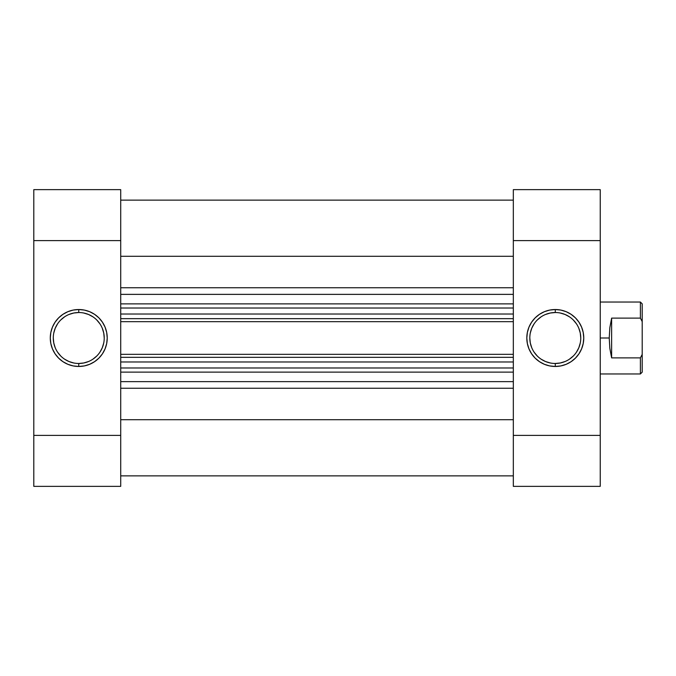 <?xml version="1.0" encoding="UTF-8"?>
<svg xmlns="http://www.w3.org/2000/svg" width="676" height="676" viewBox="0 0 676 676"><rect width="100%" height="100%" fill="white"/><g stroke="black" fill="none" stroke-linecap="round" stroke-linejoin="round"><path stroke-width="1.01" d="M78.754 312.523L78.754 309.532A28.468 28.468 0 0 1 107.231 338A28.468 28.468 0 0 1 78.754 366.468L84.314 365.927L89.654 364.305L94.572 361.677L98.89 358.136L102.431 353.818L105.059 348.892L106.681 343.552L107.231 338L106.681 332.448L105.059 327.108L102.431 322.182L98.89 317.864L94.572 314.323L89.654 311.695L84.314 310.073L78.754 309.532L73.202 310.073L67.862 311.695L62.936 314.323L58.626 317.864L55.086 322.182L52.449 327.108L50.827 332.448L50.286 338L50.827 343.552L52.449 348.892L55.086 353.818L58.626 358.136L62.936 361.677L67.862 364.305L73.202 365.927L78.754 366.468L78.754 363.477A25.477 25.477 0 0 0 104.231 338A25.477 25.477 0 0 0 78.754 312.523A25.477 25.477 0 0 0 53.277 338A25.477 25.477 0 0 0 78.754 363.477L78.754 366.468A28.468 28.468 0 0 1 50.286 338A28.468 28.468 0 0 1 78.754 309.532L78.754 312.523A25.477 25.477 0 0 1 104.231 338A25.477 25.477 0 0 1 78.754 363.477A25.477 25.477 0 0 1 53.277 338A25.477 25.477 0 0 1 78.754 312.523L73.785 313.013L69.003 314.467M120.717 486.357L33.8 486.357L120.717 486.357L120.717 189.643L33.8 189.643L33.8 486.357L33.8 240.597L120.717 240.597L120.717 435.403L33.8 435.403L120.717 435.403L120.717 486.357M33.8 240.597L120.717 240.597L120.717 189.643L33.8 189.643L33.8 240.597M78.754 363.477L83.723 362.987L88.505 361.533M92.908 359.184L96.769 356.015M99.938 352.154L102.287 347.751L103.741 342.969M104.231 338L103.741 333.031L102.287 328.249M99.938 323.846L96.769 319.985M92.908 316.816L88.505 314.467L83.723 313.013M64.6 316.816L60.739 319.985M57.578 323.846L55.221 328.249L53.767 333.031M53.277 338L53.767 342.969L55.221 347.751M57.578 352.154L60.739 356.015M64.6 359.184L69.003 361.533L73.785 362.987M555.283 363.477L555.283 366.468A28.468 28.468 0 0 1 526.815 338A28.468 28.468 0 0 1 555.283 309.532L549.732 310.073L544.391 311.695L539.465 314.323L535.155 317.864L531.615 322.182L528.978 327.108L527.365 332.448L526.815 338L527.365 343.552L528.978 348.892L531.615 353.818L535.155 358.136L539.465 361.677L544.391 364.305L549.732 365.927L555.283 366.468L560.843 365.927L566.184 364.305L571.102 361.677L575.42 358.136L578.96 353.818L581.588 348.892L583.211 343.552L583.76 338L583.211 332.448L581.588 327.108L578.96 322.182L575.42 317.864L571.102 314.323L566.184 311.695L560.843 310.073L555.283 309.532L555.283 312.523A25.477 25.477 0 0 0 529.815 338A25.477 25.477 0 0 0 555.283 363.477A25.477 25.477 0 0 0 580.76 338A25.477 25.477 0 0 0 555.283 312.523L555.283 309.532A28.468 28.468 0 0 1 583.76 338A28.468 28.468 0 0 1 555.283 366.468L555.283 363.477A25.477 25.477 0 0 1 529.815 338A25.477 25.477 0 0 1 555.283 312.523A25.477 25.477 0 0 1 580.76 338A25.477 25.477 0 0 1 555.283 363.477L560.252 362.987L565.035 361.533M513.329 189.643L600.237 189.643L513.329 189.643L513.329 486.357L600.237 486.357L600.237 189.643L600.237 435.403L513.329 435.403L513.329 240.597L600.237 240.597L513.329 240.597L513.329 189.643M600.237 435.403L513.329 435.403L513.329 486.357L600.237 486.357L600.237 435.403M555.283 312.523L550.315 313.013L545.54 314.467M541.13 316.816L537.276 319.985M534.108 323.846L531.75 328.249L530.297 333.031M529.815 338L530.297 342.969L531.75 347.751M534.108 352.154L537.276 356.015M541.13 359.184L545.54 361.533L550.315 362.987M569.437 359.184L573.299 356.015M576.467 352.154L578.825 347.751L580.27 342.969M580.76 338L580.27 333.031L578.825 328.249M576.467 323.846L573.299 319.985M569.437 316.816L565.035 314.467L560.252 313.013M600.237 373.963L640.4 373.963L642.2 372.163L642.2 354.401L640.4 357.883L640.4 373.963L640.4 357.883L611.628 357.883L609.845 348.385L609.237 338L600.237 338L609.237 338L609.845 327.615L611.628 318.117L640.4 318.117L640.4 302.037L640.4 318.117L642.2 321.599L642.2 303.837L640.4 302.037L600.237 302.037M642.2 372.163L642.2 303.837M640.4 318.117L611.628 318.117L611.628 357.883L640.4 357.883L642.2 354.401L642.2 321.599L640.4 318.117M611.628 318.117L609.845 327.615L609.237 338L609.845 348.385L611.628 357.883L611.628 318.117M513.329 475.862L120.717 475.862L513.329 475.862M120.717 381.636L513.329 381.636L120.717 381.636M513.329 372.121L120.717 372.121L513.329 372.121M513.329 294.364L120.717 294.364L513.329 294.364M120.717 303.879L513.329 303.879L120.717 303.879M120.717 256.28L513.329 256.28L120.717 256.28M513.329 287.765L120.717 287.765L513.329 287.765M513.329 419.72L120.717 419.72L513.329 419.72M120.717 388.235L513.329 388.235L120.717 388.235M513.329 308.028L120.717 308.028L513.329 308.028M513.329 321.666L120.717 321.666L513.329 321.666M120.717 314.027L513.329 314.027L120.717 314.027M513.329 318.666L120.717 318.666L513.329 318.666M513.329 367.972L120.717 367.972L513.329 367.972M120.717 354.334L513.329 354.334L120.717 354.334M513.329 357.334L120.717 357.334L513.329 357.334M120.717 361.973L513.329 361.973L120.717 361.973M513.329 200.138L120.717 200.138"/></g></svg>
